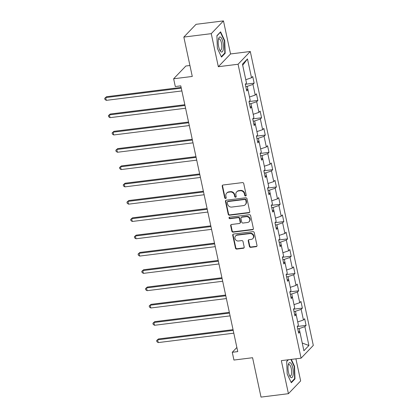 <?xml version="1.0" encoding="UTF-8"?>
<svg xmlns="http://www.w3.org/2000/svg" width="418" height="418" viewBox="0 0 418 418"><rect width="100%" height="100%" fill="white"/><g stroke="black" fill="none" stroke-linecap="round" stroke-linejoin="round"><path stroke-width="0.63" d="M245.627 195.979A0.805 0.731 -136.2 0 0 246.218 195.122L243.736 183.554A1.149 1.05 -136.2 0 0 242.424 182.598L223.055 185.012A1.149 1.05 -136.2 0 0 222.214 186.235L224.691 197.803A0.805 0.731 -136.2 0 0 226.023 198.268A0.805 0.731 -136.2 0 0 226.201 197.615L225.877 196.12A3.673 3.354 -136.2 0 1 226.666 193.147A3.673 3.354 -136.2 0 1 228.573 192.207L230.187 192.003A3.673 3.354 -136.2 0 1 234.378 195.06L234.702 196.554A0.805 0.731 -136.2 0 0 236.034 197.019A0.805 0.731 -136.2 0 0 236.207 196.371L235.888 194.872A3.673 3.354 -136.2 0 1 236.677 191.904A3.673 3.354 -136.2 0 1 238.584 190.958L240.198 190.76A3.673 3.354 -136.2 0 1 244.389 193.811L244.708 195.31A0.805 0.731 -136.2 0 0 245.627 195.979M236.677 191.904L237.006 191.559A3.673 3.354 -136.2 0 1 238.913 190.613L240.528 190.415A3.673 3.354 -136.2 0 1 244.718 193.466L245.037 194.966A0.805 0.731 -136.2 0 0 246.176 195.567M222.648 185.158A1.149 1.05 -136.2 0 0 222.543 185.89L225.02 197.458A0.805 0.731 -136.2 0 0 226.159 198.064M226.666 193.147L227 192.802A3.673 3.354 -136.2 0 1 228.907 191.862L230.517 191.658A3.673 3.354 -136.2 0 1 234.712 194.715L235.031 196.209A0.805 0.731 -136.2 0 0 236.17 196.815M249.415 246.39A1.149 1.05 -136.2 0 0 250.727 247.346L256.161 246.667A1.149 1.05 -136.2 0 0 257.002 245.444L254.249 232.601A1.149 1.05 -136.2 0 0 252.942 231.645L233.568 234.059A1.149 1.05 -136.2 0 0 232.727 235.282L235.48 248.13A1.149 1.05 -136.2 0 0 236.792 249.081L243.354 248.266A1.149 1.05 -136.2 0 0 244.196 247.043L243.02 241.547A1.149 1.05 -136.2 0 0 241.708 240.59L238.453 240.993A3.072 2.801 -136.2 0 1 235.292 239.336A3.072 2.801 -136.2 0 1 235.611 235.961A3.072 2.801 -136.2 0 1 237.205 235.172L249.959 233.584A3.072 2.801 -136.2 0 1 253.12 235.24A3.072 2.801 -136.2 0 1 252.801 238.615A3.072 2.801 -136.2 0 1 251.208 239.404L249.081 239.671A1.149 1.05 -136.2 0 0 248.24 240.893L249.415 246.39L249.75 246.045A1.149 1.05 -136.2 0 0 251.056 247.001L256.49 246.322A1.149 1.05 -136.2 0 0 256.903 246.181M211.247 33.659L218.332 66.713L230.553 53.953L223.468 20.9L211.247 33.659L183.836 37.077L192.275 76.452L173.637 78.772L175.304 86.536L180.785 85.852L237.753 351.601L232.272 352.285L233.939 360.05L252.576 357.724L261.02 397.1L288.43 393.683L300.652 380.923L295.913 358.816M218.332 66.713L238.067 64.252L301.08 358.174L281.34 360.635L288.43 393.683M248.903 212.809A1.149 1.05 -136.2 0 0 249.745 211.586L246.991 198.743A1.149 1.05 -136.2 0 0 245.679 197.787L226.31 200.201A1.149 1.05 -136.2 0 0 225.469 201.424L228.223 214.272A1.149 1.05 -136.2 0 0 229.529 215.223L248.903 212.809L249.232 212.464A1.149 1.05 -136.2 0 0 249.64 212.323M250.622 215.672L253.376 228.515A1.149 1.05 -136.2 0 1 252.535 229.738L233.16 232.152A1.149 1.05 -136.2 0 1 231.849 231.201L230.673 225.699A1.149 1.05 -136.2 0 1 231.515 224.476L239.373 223.499A1.149 1.05 -136.2 0 0 240.214 222.277L239.43 218.63A1.149 1.05 -136.2 0 0 238.124 217.673L229.942 218.692A0.805 0.731 -136.2 0 1 229.2 217.376A0.805 0.731 -136.2 0 1 229.618 217.172L249.311 214.716A1.149 1.05 -136.2 0 1 250.622 215.672M183.836 37.077L196.058 24.317L223.468 20.9M238.067 64.252L250.288 51.492L313.301 345.414L301.08 358.174M247.921 89.666L250.204 100.31L248.997 101.569L250.424 108.225L251.631 106.966L253.914 117.615L252.707 118.874L254.134 125.525L255.341 124.271L257.624 134.915L256.417 136.174L257.843 142.831L259.05 141.571L261.334 152.22L260.127 153.479L261.553 160.131L262.76 158.871L265.043 169.52L263.836 170.779L265.263 177.436L266.47 176.177L268.753 186.825L267.546 188.084L268.973 194.736L270.18 193.477L272.458 204.125L271.256 205.384L272.682 212.041L273.884 210.782L276.167 221.43L274.966 222.689L276.392 229.341L277.594 228.082L279.877 238.73L278.675 239.989L280.102 246.646L281.304 245.387L283.587 256.035L282.38 257.295L283.806 263.946L285.013 262.687L287.297 273.335L286.09 274.595L287.516 281.251L288.723 279.992L291.006 290.641L289.799 291.9L291.226 298.551L292.433 297.292L294.716 307.941L293.509 309.2L294.936 315.856L296.143 314.597L298.426 325.246L297.219 326.5L306.08 325.397L304.654 318.741L303.447 320L301.164 309.351L302.371 308.097L300.944 301.441L299.737 302.7L297.454 292.051L298.661 290.792L297.235 284.135L296.028 285.395L293.744 274.751L294.951 273.492L293.525 266.836L292.318 268.095L290.035 257.446L291.241 256.187L289.815 249.53L288.608 250.79L286.325 240.146L287.532 238.887L286.105 232.23L284.898 233.49L282.615 222.841L283.822 221.582L282.396 214.93L281.189 216.184L278.905 205.541L280.112 204.282L278.686 197.625L277.479 198.884L275.201 188.236L276.402 186.977L274.976 180.325L273.769 181.584L271.491 170.936L272.693 169.677L271.266 163.02L270.065 164.279L267.781 153.631L268.983 152.371L267.557 145.72L266.355 146.979L264.071 136.331L265.278 135.071L263.847 128.415L262.645 129.674L260.362 119.025L261.569 117.766L260.142 111.115L258.935 112.374L256.652 101.726L257.859 100.466L256.433 93.81L255.226 95.069L252.942 84.42L254.149 83.161L252.723 76.51L251.516 77.769L247.472 58.912L242.45 64.153L246.495 83.01L245.288 84.269L246.714 90.925L247.921 89.666L246.354 89.238M306.08 325.397L304.874 326.657L308.912 345.514L303.896 350.754L299.852 331.897L298.645 333.156L297.219 326.5M293.995 311.462L295.458 311.279L297.715 321.928M297.741 321.928L303.447 320M295.458 311.279L301.164 309.351M296.143 314.597L294.575 314.169M290.285 294.157L291.748 293.979L294.006 304.628M294.032 304.623L299.737 302.7M291.748 293.979L297.454 292.051M292.433 297.292L290.865 296.869M286.576 276.857L288.039 276.674L290.296 287.328M290.322 287.323L296.028 285.395M288.039 276.674L293.744 274.751M288.723 279.992L287.156 279.564M282.866 259.557L284.329 259.374L286.586 270.023M286.612 270.018L292.318 268.095M284.329 259.374L290.035 257.446M285.013 262.687L283.446 262.264M279.156 242.252L280.619 242.069L282.876 252.723M282.902 252.718L288.608 250.79M280.619 242.069L286.325 240.146M281.304 245.387L279.736 244.958M275.446 224.952L276.909 224.769L279.167 235.418M279.193 235.418L284.898 233.49M276.909 224.769L282.615 222.841M277.594 228.082L276.032 227.658M271.737 207.647L273.2 207.464L275.457 218.118M275.483 218.112L281.189 216.184M273.2 207.464L278.905 205.541M273.884 210.782L272.322 210.353M268.032 190.347L269.49 190.164L271.752 200.812M271.773 200.812L277.479 198.884M269.49 190.164L275.201 188.236M270.18 193.477L268.612 193.053M264.322 173.042L265.78 172.859L268.042 183.512M268.063 183.507L273.769 181.584M265.78 172.859L271.491 170.936M266.47 176.177L264.902 175.748M260.613 155.742L262.07 155.559L264.333 166.207M264.354 166.207L270.065 164.279M262.07 155.559L267.781 153.631M262.76 158.871L261.193 158.448M256.903 138.436L258.366 138.254L260.623 148.907M260.644 148.902L266.355 146.979M258.366 138.254L264.071 136.331M259.05 141.571L257.483 141.148M253.193 121.136L254.656 120.954L256.913 131.602M256.934 131.602L262.645 129.674M254.656 120.954L260.362 119.025M255.341 124.271L253.773 123.843M249.483 103.831L250.946 103.648L253.203 114.302M253.23 114.297L258.935 112.374M250.946 103.648L256.652 101.726M251.631 106.966L250.063 106.543M245.774 86.531L247.237 86.348L249.494 96.997M249.52 96.997L255.226 95.069M247.237 86.348L252.942 84.42M247.472 58.912L242.717 65.276L245.784 79.697M245.81 79.692L251.516 77.769M189.929 65.506L185.858 66.013L173.637 78.772M230.553 53.953L250.288 51.492M236.87 347.483L232.272 352.285M302.235 343.006L299.168 328.585L297.705 328.762M302.235 343.021L308.912 345.514M299.168 328.585L304.874 326.657M299.852 331.897L298.285 331.474M245.288 84.269L254.149 83.161M248.997 101.569L257.859 100.466M252.707 118.874L261.569 117.766M256.417 136.174L265.278 135.071M260.127 153.479L268.983 152.371M263.836 170.779L272.693 169.677M267.546 188.079L276.402 186.977M271.256 205.384L280.112 204.282M274.966 222.684L283.822 221.582M278.675 239.989L287.532 238.887M282.385 257.289L291.241 256.187M286.095 274.595L294.951 273.492M289.799 291.895L298.661 290.792M293.509 309.2L302.371 308.097M217.36 48.316L221.498 57.099L225.177 53.253L224.722 40.63L220.589 31.846L216.905 35.692L217.36 48.316M288.206 359.778L286.717 361.33L287.171 373.953L291.309 382.736L294.988 378.896L294.533 366.267L291.294 359.391M224.341 40.677L224.722 40.63M224.513 53.337L225.177 53.253M294.324 378.974L294.988 378.896M294.152 366.32L294.533 366.267M225.903 200.342A1.149 1.05 -136.2 0 0 225.798 201.079L228.552 213.927A1.149 1.05 -136.2 0 0 229.863 214.878L249.232 212.464M245.742 200.128A0.805 0.731 -136.2 0 0 244.823 199.459L227.82 201.575A0.805 0.731 -136.2 0 0 227.23 202.432L227.57 204.01A3.673 3.354 -136.2 0 0 231.76 207.067L243.386 205.619A3.673 3.354 -136.2 0 0 245.288 204.674A3.673 3.354 -136.2 0 0 246.082 201.706L245.742 200.128L246.071 199.783A0.805 0.731 -136.2 0 0 245.157 199.114L244.823 199.459M227.402 201.784L227.737 201.439A0.805 0.731 -136.2 0 1 228.15 201.23L245.157 199.114M245.288 204.674L245.622 204.329A3.673 3.354 -136.2 0 0 246.411 201.361L246.082 201.706M246.071 199.783L246.411 201.361M231.107 224.623A1.149 1.05 -136.2 0 0 231.002 225.354L232.183 230.856A1.149 1.05 -136.2 0 0 233.49 231.807L252.864 229.393A1.149 1.05 -136.2 0 0 253.271 229.252M239.969 223.207L240.298 222.862A1.149 1.05 -136.2 0 0 240.543 221.932L239.765 218.285A1.149 1.05 -136.2 0 0 238.453 217.329L230.276 218.348L229.942 218.692M229.398 217.235A0.805 0.731 -136.2 0 0 230.276 218.348M247.524 222.486A3.072 2.801 -136.2 0 0 249.118 221.697A3.072 2.801 -136.2 0 0 249.436 218.316A3.072 2.801 -136.2 0 0 246.275 216.66L241.782 217.219A1.149 1.05 -136.2 0 0 240.94 218.442L241.719 222.089A1.149 1.05 -136.2 0 0 243.03 223.045L247.524 222.486M249.118 221.697L249.447 221.352A3.072 2.801 -136.2 0 0 249.765 217.971A3.072 2.801 -136.2 0 0 246.604 216.315L246.275 216.66M241.186 217.512L241.515 217.167A1.149 1.05 -136.2 0 1 242.111 216.874L246.604 216.315M248.673 239.812A1.149 1.05 -136.2 0 0 248.569 240.549L249.75 246.045M252.801 238.615L253.13 238.27A3.072 2.801 -136.2 0 0 253.449 234.895A3.072 2.801 -136.2 0 0 250.288 233.239L249.959 233.584M235.611 235.961L235.94 235.616A3.072 2.801 -136.2 0 1 237.534 234.827L250.288 233.239M233.16 234.2A1.149 1.05 -136.2 0 0 233.056 234.937L235.809 247.785A1.149 1.05 -136.2 0 0 237.121 248.736L243.684 247.921A1.149 1.05 -136.2 0 0 244.091 247.775M181.119 87.425L106.527 96.72L105.697 97.582L106.292 100.357L181.872 90.936M181.281 88.161L105.697 97.582L104.699 98.334L106.527 96.72M106.292 100.357L104.939 99.442L104.699 98.334M221.091 51.863A7.602 2.492 82.9 0 0 223.458 46.163A7.602 2.492 82.9 0 0 220.558 37.134A7.602 2.492 82.9 0 0 218.588 38.655A7.602 2.492 82.9 0 0 220.087 50.714A7.602 2.492 82.9 0 0 221.091 51.863M219.659 49.878A5.758 1.886 82.9 0 0 220.025 50.202A5.758 1.886 82.9 0 0 220.537 50.332A5.758 1.886 82.9 0 0 221.775 45.139A5.758 1.886 82.9 0 0 219.622 39.046A5.758 1.886 82.9 0 0 219.11 38.911A5.758 1.886 82.9 0 0 218.374 39.569M216.916 35.891L220.385 32.264L224.388 40.776L224.832 53.008L221.305 56.686M292.783 367.897A7.602 2.492 82.9 0 0 288.399 364.297A7.602 2.492 82.9 0 0 288.488 372.381A7.602 2.492 82.9 0 0 289.899 376.357A7.602 2.492 82.9 0 0 292.799 376.221A7.602 2.492 82.9 0 0 292.783 367.897M289.47 375.521A5.758 1.886 82.9 0 0 290.348 375.975A5.758 1.886 82.9 0 0 291.262 368.566A5.758 1.886 82.9 0 0 288.922 364.553A5.758 1.886 82.9 0 0 288.185 365.212M286.727 361.528L288.43 359.746M290.918 359.438L294.199 366.419L294.643 378.651L291.116 382.329M184.829 104.725L110.232 114.02L109.406 114.882L110.002 117.657L185.582 108.241M184.991 105.467L109.406 114.882L108.408 115.634L110.232 114.02M110.002 117.657L108.649 116.742L108.408 115.634M188.539 122.03L113.942 131.325L113.116 132.187L113.712 134.962L189.291 125.541M188.696 122.767L113.116 132.187L112.118 132.94L113.942 131.325M113.712 134.962L112.358 134.047L112.118 132.94M192.249 139.33L117.651 148.625L116.826 149.487L117.421 152.262L193.001 142.841M192.405 140.072L116.826 149.487L115.828 150.24L117.651 148.625M117.421 152.262L116.063 151.347L115.828 150.24M195.958 156.635L121.361 165.93L120.536 166.792L121.131 169.567L196.711 160.146M196.115 157.372L120.536 166.792L119.538 167.545L121.361 165.93M121.131 169.567L119.773 168.653L119.538 167.545M199.668 173.935L125.071 183.23L124.245 184.092L124.841 186.867L200.421 177.446M199.825 174.677L124.245 184.092L123.247 184.845L125.071 183.23M124.841 186.867L123.482 185.953L123.247 184.845M203.378 191.24L128.781 200.535L127.955 201.398L128.551 204.167L204.13 194.751M203.535 191.977L127.955 201.398L126.957 202.145L128.781 200.535M128.551 204.167L127.192 203.258L126.957 202.145M207.088 208.54L132.49 217.835L131.665 218.698L132.26 221.472L207.84 212.051M207.244 209.282L131.665 218.698L130.667 219.45L132.49 217.835M132.26 221.472L130.902 220.558L130.667 219.45M210.797 225.845L136.2 235.141L135.375 236.003L135.97 238.772L211.55 229.357M210.954 226.582L135.375 236.003L134.377 236.75L136.2 235.141M135.97 238.772L134.612 237.863L134.377 236.75M214.507 243.145L139.91 252.441L139.084 253.303L139.68 256.077L215.26 246.657M214.664 243.887L139.084 253.303L138.081 254.055L139.91 252.441M139.68 256.077L138.321 255.163L138.081 254.055M218.212 260.451L143.62 269.746L142.794 270.608L143.384 273.377L218.969 263.962M218.374 261.187L142.794 270.608L141.791 271.355L143.62 269.746M143.384 273.377L142.031 272.468L141.791 271.355M221.921 277.751L147.329 287.046L146.504 287.908L147.094 290.682L222.674 281.262M222.083 278.493L146.504 287.908L145.501 288.66L147.329 287.046M147.094 290.682L145.741 289.768L145.501 288.66M225.631 295.051L151.039 304.351L150.208 305.213L150.804 307.982L226.384 298.567M225.793 295.792L150.208 305.213L149.21 305.96L151.039 304.351M150.804 307.982L149.451 307.073L149.21 305.96M229.341 312.356L154.744 321.651L153.918 322.513L154.514 325.288L230.093 315.867M229.503 313.098L153.918 322.513L152.92 323.266L154.744 321.651M154.514 325.288L153.16 324.373L152.92 323.266M233.051 329.656L158.453 338.956L157.628 339.818L158.223 342.588L233.803 333.172M233.207 330.398L157.628 339.818L156.63 340.565L158.453 338.956M158.223 342.588L156.87 341.678L156.63 340.565M244.718 193.466L244.389 193.811M240.528 190.415L240.198 190.76M238.913 190.613L238.584 190.958M235.031 196.209L234.702 196.554M234.712 194.715L234.378 195.06M230.517 191.658L230.187 192.003M228.907 191.862L228.573 192.207M225.02 197.458L224.691 197.803M222.543 185.89L222.214 186.235M245.037 194.966L244.708 195.31M229.863 214.878L229.529 215.223M228.552 213.927L228.223 214.272M225.798 201.079L225.469 201.424M228.15 201.23L227.82 201.575M252.864 229.393L252.535 229.738M233.49 231.807L233.16 232.152M232.183 230.856L231.849 231.201M231.002 225.354L230.673 225.699M240.543 221.932L240.214 222.277M239.765 218.285L239.43 218.63M238.453 217.329L238.124 217.673M242.111 216.874L241.782 217.219M248.569 240.549L248.24 240.893M237.534 234.827L237.205 235.172M243.684 247.921L243.354 248.266M237.121 248.736L236.792 249.081M235.809 247.785L235.48 248.13M233.056 234.937L232.727 235.282M256.49 246.322L256.161 246.667M251.056 247.001L250.727 247.346"/></g></svg>
